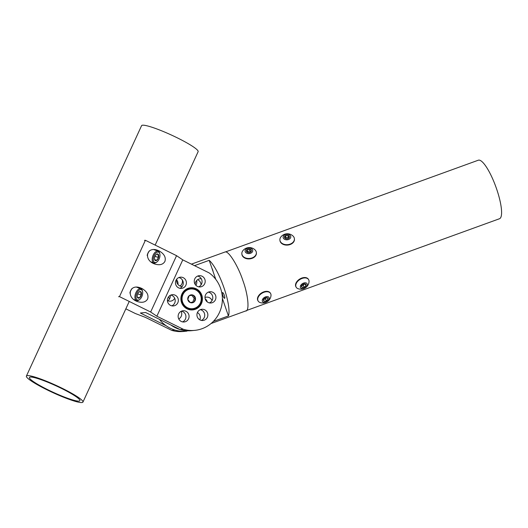 <?xml version="1.0" encoding="UTF-8"?>
<svg xmlns="http://www.w3.org/2000/svg" width="528" height="528" viewBox="0 0 528 528"><rect width="100%" height="100%" fill="white"/><g stroke="black" fill="none" stroke-linecap="round" stroke-linejoin="round"><path stroke-width="0.79" d="M246.556 310.497L499.528 218.724A31.126 7.445 -109.9 0 0 489.845 172.986A31.126 7.445 -109.9 0 0 478.295 160.215L225.324 251.981M155.159 245.104L198.125 151.688A31.126 3.953 -155.3 0 0 182.299 140.389A31.126 3.953 -155.3 0 0 141.577 125.677L26.4 376.081A31.126 3.953 24.7 0 1 67.122 390.799A31.126 3.953 24.7 0 1 82.949 402.092A31.126 3.953 24.7 0 1 53.024 392.68A31.126 3.953 24.7 0 1 26.4 376.081M65.789 390.614A27.786 3.531 24.7 0 1 79.919 400.699A27.786 3.531 24.7 0 1 53.203 392.297A27.786 3.531 24.7 0 1 29.429 377.48A27.786 3.531 24.7 0 1 65.789 390.614M129.941 292.75A5.894 3.161 -70 0 1 132.086 288.479M132.304 288.328A6.283 3.366 110 0 0 129.961 293.179M142.705 292.618A5.511 2.957 110 0 0 142.567 291.509A5.511 2.957 110 0 0 138.811 290.413A5.511 2.957 110 0 0 135.993 297.125A5.511 2.957 110 0 0 139.649 299.515A5.511 2.957 110 0 0 142.705 292.618M139.649 299.515L139.082 299.937A6.283 3.366 -70 0 1 136.587 300.544A6.283 3.366 -70 0 1 134.917 297.218A6.283 3.366 -70 0 1 136.891 290.954A6.283 3.366 -70 0 1 140.89 288.75A6.283 3.366 -70 0 1 142.408 290.822L142.567 291.509M141.484 293.436A3.511 1.881 110 0 0 141.161 292.109A3.511 1.881 110 0 0 139.267 291.832A3.511 1.881 110 0 0 139.154 291.911A3.511 1.881 110 0 0 137.458 294.591A3.511 1.881 110 0 0 137.3 297.007A3.511 1.881 110 0 0 137.537 297.627A3.511 1.881 110 0 0 139.425 297.904A3.511 1.881 110 0 0 141.24 295.145A3.511 1.881 110 0 0 141.484 293.436M137.267 296.855L137.537 297.627L139.425 297.904L141.24 295.145L140.824 293.489L141.161 292.109L139.267 291.832M137.359 297.152L139.425 297.904M137.722 293.865L141.24 295.145M147.213 255.189A5.894 3.161 -70 0 1 149.358 250.919M149.576 250.767A6.283 3.366 110 0 0 147.233 255.611M159.977 255.05A5.511 2.957 110 0 0 159.845 253.948A5.511 2.957 110 0 0 156.083 252.853A5.511 2.957 110 0 0 153.272 259.565A5.511 2.957 110 0 0 156.928 261.954A5.511 2.957 110 0 0 159.977 255.05M156.928 261.954L156.361 262.376A6.283 3.366 -70 0 1 153.866 262.984A6.283 3.366 -70 0 1 152.196 259.651A6.283 3.366 -70 0 1 154.163 253.394A6.283 3.366 -70 0 1 158.169 251.183A6.283 3.366 -70 0 1 159.687 253.255L159.845 253.948M158.763 255.875A3.511 1.881 110 0 0 158.433 254.549A3.511 1.881 110 0 0 156.545 254.272A3.511 1.881 110 0 0 156.433 254.351A3.511 1.881 110 0 0 154.737 257.03A3.511 1.881 110 0 0 154.572 259.446A3.511 1.881 110 0 0 154.816 260.066A3.511 1.881 110 0 0 156.704 260.344A3.511 1.881 110 0 0 158.512 257.585A3.511 1.881 110 0 0 158.763 255.875M154.546 259.294L154.816 260.066L156.704 260.344L158.512 257.585L158.103 255.928L158.433 254.549L156.545 254.272M154.631 259.591L156.704 260.344M155.001 256.304L158.512 257.585M204.989 297.488A5.643 5.471 -95.5 0 1 212.038 300.551M207.2 301.871A5.643 5.471 84.5 0 0 205.161 298.729M181.117 311.322A5.643 5.471 -95.5 0 1 178.748 318.938M182.213 286.44A5.643 5.471 -95.5 0 1 176.946 278.89M180.028 286.004A5.643 5.471 84.5 0 0 182.279 279.88M195.188 284.427A5.643 5.471 -95.5 0 1 201.313 278.797M201.016 284.955A5.643 5.471 84.5 0 0 197.624 279.682M197.406 312.543A5.643 5.471 -95.5 0 1 199.802 319.843M174.709 298.287A5.643 5.471 -95.5 0 1 167.409 300.551M167.831 300.755A5.643 5.471 84.5 0 0 170.221 295.357M170.841 324.971A31.68 30.703 84.5 0 0 187.486 330.792L182.371 331.287A31.68 30.703 -95.5 0 1 159.403 319.321M215.774 279.365L209.187 260.33A31.264 7.478 70.1 0 1 223.925 287.641A31.264 7.478 70.1 0 1 228.439 315.935L213.345 321.413M228.439 315.935L222.374 298.426M194.495 265.663L209.187 260.33M211.939 268.283A3.029 0.726 70.1 0 1 213.107 271.656M224.572 298.307A3.029 0.726 70.1 0 1 222.875 295.607A3.029 0.726 70.1 0 1 222.552 292.598A3.029 0.726 70.1 0 1 224.268 295.198A3.029 0.726 70.1 0 1 224.618 298.294A3.029 0.726 70.1 0 1 224.572 298.307M191.413 264.139L225.067 251.995C228.406 250.305 238.24 266.112 242.953 280.738C248.345 295.297 249.737 311.923 245.487 310.972M190.351 330.785L190.773 330.739M175.989 280.335A5.643 5.471 -95.5 0 1 186.377 282.249A5.643 5.471 -95.5 0 1 176.464 286.004A5.643 5.471 -95.5 0 1 175.989 280.335M179.89 288.308A5.643 5.471 84.5 0 0 178.847 277.55M176.695 279.939A5.643 5.471 -95.5 0 1 177.956 284.447M178.655 313.922A5.643 5.471 -95.5 0 1 189.05 315.836A5.643 5.471 -95.5 0 1 179.131 319.585A5.643 5.471 -95.5 0 1 178.655 313.922M182.556 321.895A5.643 5.471 84.5 0 0 181.513 311.137M205.511 294.921A5.643 5.471 -95.5 0 1 215.906 296.835A5.643 5.471 -95.5 0 1 205.986 300.584A5.643 5.471 -95.5 0 1 205.511 294.921M209.411 302.894A5.643 5.471 84.5 0 0 208.369 292.136M206.87 300.914A5.643 5.471 -95.5 0 1 206.613 301.349M197.452 312.451A5.643 5.471 -95.5 0 1 207.841 314.365A5.643 5.471 -95.5 0 1 197.927 318.113A5.643 5.471 -95.5 0 1 197.452 312.451M201.346 320.423A5.643 5.471 84.5 0 0 200.31 309.665M167.924 297.865A5.643 5.471 -95.5 0 1 178.319 299.779A5.643 5.471 -95.5 0 1 168.399 303.534A5.643 5.471 -95.5 0 1 167.924 297.865M171.824 305.837A5.643 5.471 84.5 0 0 170.782 295.079M168.333 297.132A5.643 5.471 -95.5 0 1 169.514 298.927M194.779 278.863A5.643 5.471 -95.5 0 1 205.174 280.777A5.643 5.471 -95.5 0 1 195.254 284.533A5.643 5.471 -95.5 0 1 194.779 278.863M198.68 286.836A5.643 5.471 84.5 0 0 197.637 276.078M196.594 280.586A5.643 5.471 -95.5 0 1 195.881 285.292M125.849 308.834L135.307 313.507L145.339 317.335L171.679 330.343A31.68 30.703 84.5 0 0 183.203 331.485L186.338 331.181A31.68 30.703 84.5 0 0 186.991 331.109M183.203 329.228L156.862 316.213L182.78 259.875L209.121 272.884A31.68 30.703 -95.5 0 1 221.41 306.926A31.68 30.703 -95.5 0 1 194.726 330.37A31.68 30.703 -95.5 0 1 183.203 329.228L180.068 329.531L145.603 312.503L140.349 313.012L166.082 325.723M201.406 303.646A11.114 10.771 -95.5 0 1 192.74 309.896A11.114 10.771 -95.5 0 1 180.946 299.871A11.114 10.771 -95.5 0 1 190.595 287.773A11.114 10.771 -95.5 0 1 200.468 292.486A11.114 10.771 -95.5 0 1 201.406 303.646M174.662 329.96L174.814 330.04A31.68 30.703 84.5 0 0 186.338 331.181M194.726 330.37L191.591 330.673A31.68 30.703 -95.5 0 1 180.068 329.531M192.166 288.46A11.114 10.771 84.5 0 0 189.308 287.978M191.433 309.943A11.114 10.771 84.5 0 0 194.146 308.92M156.862 316.213L150.652 312.015L176.563 255.677L182.78 259.875M171.679 330.343L174.814 330.04M144.481 240.365L145.391 240.28L119.48 296.624L150.652 312.015M119.48 296.624L118.562 296.71M164.901 261.439C163 264.627 159.614 265.485 154.744 264.013C143.18 260.152 146.428 245.837 157.846 250.358L159.172 250.925C164.215 253.882 166.129 257.387 164.901 261.439M147.629 299C145.721 302.188 142.336 303.046 137.465 301.574C125.902 297.719 129.155 283.397 140.567 287.918L141.893 288.486C146.942 291.443 148.85 294.947 147.629 299M145.391 240.28L176.563 255.677M185.638 291.067A9.9 9.596 -95.5 0 1 199.129 292.703A9.9 9.596 -95.5 0 1 197.624 306.603A9.9 9.596 84.5 0 1 184.133 304.966A9.9 9.596 84.5 0 1 185.638 291.067M192.496 309.223A10.421 10.098 84.5 0 1 184.694 306.504L183.982 306.577L184.694 306.504A10.421 10.098 84.5 0 1 185.196 290.671A10.421 10.098 -95.5 0 1 198.964 305.917A10.421 10.098 -95.5 0 1 197.809 307.025A10.421 10.098 84.5 0 1 192.496 309.223L190.793 309.388A10.421 10.098 -95.5 0 1 190.793 309.388A10.421 10.098 -95.5 0 1 187.968 309.25M186.688 288.948A10.421 10.098 -95.5 0 1 188.067 288.71L188.793 288.644A10.421 10.098 -95.5 0 1 188.806 288.644A10.421 10.098 -95.5 0 0 186.041 289.324M190.733 309.335L190.08 309.454A10.421 10.098 -95.5 0 1 188.681 309.494M194.06 301.983A4.013 3.887 84.5 0 0 193.05 295.112A4.013 3.887 84.5 0 0 187.79 299.416A4.013 3.887 84.5 0 0 194.06 301.983L190.212 302.564L187.79 299.416L189.202 295.693L193.05 295.112L195.472 298.261L194.06 301.983L190.159 302.504M191.816 295.291L194.198 298.386L192.779 302.108M194.198 298.386L195.472 298.261M188.767 288.704L190.509 288.479M187.658 288.981L189.466 288.631M186.608 289.364L188.443 288.902M190.384 309.197L188.496 309.091M191.44 309.269L189.598 309.269M189.341 309.012L187.757 309.164M188.318 308.715L187.037 308.84M187.334 308.312L186.265 308.418M186.397 307.804L185.48 307.897M185.513 307.204L184.714 307.276M183.955 305.725L183.302 305.785M183.295 304.867L182.688 304.927M182.721 303.943L182.153 304.003M182.246 302.966L181.711 303.019M181.876 301.943L181.355 301.996M181.612 300.887L181.097 300.94M181.447 299.812L180.939 299.858M181.401 298.723L180.893 298.769M181.467 297.634L180.939 297.68M181.639 296.558L181.097 296.611M181.916 295.508L181.348 295.561M182.299 294.492L181.698 294.551M182.787 293.528L182.134 293.594M183.368 292.624L182.648 292.69M184.041 291.786L183.236 291.859L184.054 291.766M184.793 291.02L183.876 291.113M185.618 290.347L184.543 290.453M186.509 289.766L185.222 289.892M187.453 289.278L185.863 289.436M266.105 297.647A2.508 1.61 148.1 0 0 264.924 298.122A2.508 1.61 148.1 0 0 263.888 299.066A2.508 1.61 148.1 0 0 263.492 299.95A2.508 1.61 148.1 0 0 264.33 301.323A2.508 1.61 148.1 0 0 266.594 300.874A2.508 1.61 148.1 0 0 268.026 299.046A2.508 1.61 148.1 0 0 267.188 297.673A2.508 1.61 148.1 0 0 266.198 297.627A2.508 1.61 148.1 0 0 266.105 297.647M270.415 293.218A7.28 4.679 148.1 0 0 270.303 293.014A7.28 4.679 148.1 0 0 265.115 291.482A7.28 4.679 148.1 0 0 258.898 295.324A7.28 4.679 148.1 0 0 257.935 300.703A7.28 4.679 148.1 0 0 258.067 300.901M257.783 298.558A7.28 4.679 148.1 0 0 258.185 301.099A7.28 4.679 148.1 0 0 259.908 302.465A8.224 8.224 0 0 0 271.003 295.561A7.28 4.679 148.1 0 0 270.547 293.41A7.28 4.679 148.1 0 0 265.36 291.878A7.28 4.679 148.1 0 0 257.783 298.558M270.95 295.951A7.28 4.679 148.1 0 0 271.003 295.561M269.227 298.808A3.835 2.468 148.1 0 0 266.284 296.663A3.835 2.468 148.1 0 0 262.291 300.188A3.835 2.468 148.1 0 0 265.234 302.326A3.835 2.468 148.1 0 0 269.227 298.808M263.954 298.98L263.492 299.95L264.33 301.323L266.594 300.874L268.026 299.046L267.188 297.673L265.921 297.68M263.729 299.369L265.445 299.033L266.548 297.62M263.182 299.482L264.33 301.323M265.445 299.033L266.594 300.874M267.168 297.667L268.026 299.046M302.267 284.876A2.508 1.61 148.1 0 0 301.937 285.265A2.508 1.61 148.1 0 0 301.62 285.846A2.508 1.61 148.1 0 0 302.108 287.417A2.508 1.61 148.1 0 0 304.293 287.265A2.508 1.61 148.1 0 0 305.989 285.549A2.508 1.61 148.1 0 0 305.501 283.978A2.508 1.61 148.1 0 0 304.247 283.826A2.508 1.61 148.1 0 0 303.316 284.123A2.508 1.61 148.1 0 0 302.267 284.876M302.333 284.764L301.62 285.846L302.108 287.417L304.293 287.265L305.989 285.549L305.501 283.978L304.451 283.826M308.464 279.418A7.28 4.679 148.1 0 0 308.345 279.213A7.28 4.679 148.1 0 0 297.686 280.672A7.28 4.679 148.1 0 0 295.984 286.902A7.28 4.679 148.1 0 0 296.116 287.1M297.482 288.446A7.28 4.679 148.1 0 0 297.957 288.658A8.224 8.224 0 0 0 309.052 281.761A7.28 4.679 148.1 0 0 308.59 279.609A7.28 4.679 148.1 0 0 307.342 278.461A7.28 4.679 148.1 0 0 297.937 281.068A7.28 4.679 148.1 0 0 296.228 287.298A7.28 4.679 148.1 0 0 297.482 288.446M306.405 283.067A3.835 2.468 148.1 0 0 301.448 284.44A3.835 2.468 148.1 0 0 301.204 288.328A3.835 2.468 148.1 0 0 306.161 286.955A3.835 2.468 148.1 0 0 306.405 283.067M301.792 285.509L303.138 285.417L304.702 283.84M300.96 285.569L302.108 287.417M303.138 285.417L304.293 287.265M304.94 283.866L305.989 285.549M248.404 249.058A2.508 1.822 -4.8 0 0 247.243 249.526A2.508 1.822 -4.8 0 0 246.457 251.295A2.508 1.822 -4.8 0 0 248.12 252.595A2.508 1.822 -4.8 0 0 250.576 252.127A2.508 1.822 -4.8 0 0 251.361 250.358A2.508 1.822 -4.8 0 0 249.698 249.064A2.508 1.822 -4.8 0 0 248.404 249.058M248.49 249.526L247.243 249.526L246.457 251.295L248.12 252.595L250.576 252.127L251.361 250.358L249.698 249.064L248.49 249.526M241.877 254.001A7.28 5.293 -4.8 0 0 241.883 254.212A7.28 5.293 -4.8 0 0 250.615 258.74A7.28 5.293 -4.8 0 0 256.397 252.991A7.28 5.293 -4.8 0 0 256.37 252.787M241.989 254.542A7.28 5.293 -4.8 0 0 250.582 258.324A7.28 5.293 -4.8 0 0 256.364 252.575A7.28 5.293 -4.8 0 0 256.225 251.83A7.28 5.293 -4.8 0 0 254.885 249.737A8.224 8.224 0 0 0 242.834 250.747A7.28 5.293 -4.8 0 0 241.85 253.796A7.28 5.293 -4.8 0 0 241.989 254.542M252.655 250.114A3.835 2.792 -4.8 0 0 248.134 248.12A3.835 2.792 -4.8 0 0 245.157 251.539A3.835 2.792 -4.8 0 0 249.685 253.532A3.835 2.792 -4.8 0 0 252.655 250.114M250.84 251.77L249.856 251.005L247.408 251.473L247.15 252.041M249.856 251.005L249.698 249.064M247.408 251.473L247.243 249.526M284.731 236.273A2.508 1.822 -4.8 0 0 284.453 237.204A2.508 1.822 -4.8 0 0 285.8 238.689A2.508 1.822 -4.8 0 0 288.301 238.511A2.508 1.822 -4.8 0 0 289.456 236.848A2.508 1.822 -4.8 0 0 288.11 235.363A2.508 1.822 -4.8 0 0 285.608 235.541A2.508 1.822 -4.8 0 0 284.731 236.273M285.047 236.603L284.453 237.204L285.8 238.689L288.301 238.511L289.456 236.848L288.11 235.363L285.608 235.541L285.047 236.603M279.919 240.2A7.28 5.293 -4.8 0 0 279.932 240.412A7.28 5.293 -4.8 0 0 285.674 245.045A7.28 5.293 -4.8 0 0 293.634 241.996A7.28 5.293 -4.8 0 0 294.439 239.191A7.28 5.293 -4.8 0 0 294.419 238.986M283.8 244.22A7.28 5.293 -4.8 0 0 293.601 241.58A7.28 5.293 -4.8 0 0 294.406 238.775A7.28 5.293 -4.8 0 0 292.928 235.937A8.224 8.224 0 0 0 280.883 236.947A7.28 5.293 -4.8 0 0 280.705 237.191A7.28 5.293 -4.8 0 0 279.899 239.996A7.28 5.293 -4.8 0 0 283.8 244.22M288.717 234.478A3.835 2.792 -4.8 0 0 283.556 235.871A3.835 2.792 -4.8 0 0 285.186 239.573A3.835 2.792 -4.8 0 0 290.347 238.181A3.835 2.792 -4.8 0 0 288.717 234.478M288.862 237.956L288.268 237.303L285.773 237.481L285.226 238.267M285.773 237.481L285.608 235.541M288.268 237.303L288.11 235.363M182.714 292.591L183.44 292.519M182.233 293.41L182.899 293.344M181.804 294.287L182.424 294.228M181.454 295.225L182.035 295.165M181.183 296.201L181.731 296.149M180.998 297.205L181.526 297.158M184.727 307.289L185.533 307.217M184.061 306.662L184.787 306.59M183.434 305.95L184.094 305.89M183.355 305.851L184.008 305.791M182.846 305.164L183.46 305.105M182.774 305.059L183.388 304.999M182.325 304.313L182.899 304.26M182.259 304.201L182.833 304.148M181.87 303.409L182.424 303.356M181.817 303.29L182.365 303.237M181.5 302.452L182.028 302.399M181.454 302.326L181.982 302.273M181.21 301.462L181.724 301.409M181.183 301.33L181.698 301.283M181.012 300.445L181.52 300.392M180.992 300.307L181.5 300.26M180.906 299.409L181.414 299.356M180.899 299.277L181.408 299.224M180.899 298.373L181.414 298.32M180.899 298.234L181.421 298.188M180.979 297.343L181.507 297.29M181.15 296.327L181.698 296.274M181.414 295.35L181.988 295.291M181.757 294.406L182.365 294.347M182.173 293.522L182.833 293.456M82.949 402.092L129.241 301.442M140.89 288.75L136.594 287.179M136.587 300.544L133.789 299.528M158.169 251.183L153.872 249.619M153.866 262.984L151.067 261.967M245.936 310.867L211.055 323.525M257.935 300.703L258.185 301.099M270.303 293.014L270.547 293.41M295.984 286.902L296.228 287.298M308.345 279.213L308.59 279.609M241.883 254.212L241.85 253.796M256.397 252.991L256.364 252.575M279.932 240.412L279.899 239.996M294.439 239.191L294.406 238.775"/></g></svg>
